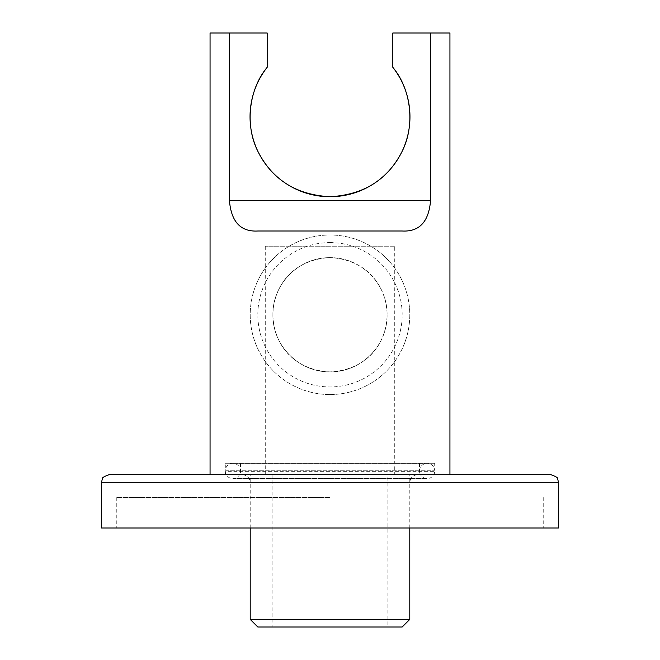 <?xml version="1.0" encoding="UTF-8"?>
<svg xmlns="http://www.w3.org/2000/svg" width="660" height="660" viewBox="0 0 660 660"><rect width="100%" height="100%" fill="white"/><g stroke="black" fill="none" stroke-linecap="round" stroke-linejoin="round"><path stroke-width="0.49" stroke-dasharray="3.3 2.47" d="M330 371.885A57.115 57.115 0 0 1 272.885 314.771A57.115 57.115 0 0 1 330 257.656C298.897 257.284 272.498 283.825 272.885 314.721C272.489 345.84 298.98 372.248 330 371.885C361.135 372.224 387.478 345.766 387.115 314.812C387.478 283.775 361.177 257.309 330 257.656A57.115 57.115 0 0 1 387.115 314.771A57.115 57.115 0 0 1 330 371.885C364.114 370.318 386.422 346.665 387.115 314.449C386.158 282.678 363.858 259.132 330 257.656C296.018 259.198 273.751 282.719 272.885 314.688C273.677 346.714 295.993 370.384 330 371.885C361.135 372.224 387.478 345.766 387.115 314.812C387.478 283.775 361.177 257.309 330 257.656C298.897 257.284 272.498 283.825 272.885 314.721C272.489 345.84 298.98 372.248 330 371.885M330 242.591A72.171 72.171 0 0 1 402.171 314.771A72.171 72.171 0 0 1 330 386.941A72.171 72.171 0 0 1 257.829 314.771A72.171 72.171 0 0 1 330 242.591M330 394.556A79.794 79.794 0 0 0 409.794 314.771A79.794 79.794 0 0 0 330 234.976C285.533 235.298 250.346 270.641 250.206 314.696C250.28 358.751 285.5 394.317 330 394.556C374.517 394.284 409.745 358.743 409.794 314.721C409.604 270.6 374.484 235.282 330 234.976A79.794 79.794 0 0 0 250.206 314.771A79.794 79.794 0 0 0 330 394.556M225.291 474.688L225.291 471.653L434.709 471.653L225.291 471.653A7.615 7.615 0 0 0 232.873 478.574A7.615 7.615 0 0 0 240.487 470.959A7.615 7.615 0 0 0 232.873 463.345A7.615 7.615 0 0 0 225.291 470.266L434.709 470.266L225.291 470.266L225.291 463.27L434.709 463.27L434.709 470.266A7.615 7.615 0 0 0 427.127 463.345L232.873 463.345L427.127 463.345A7.615 7.615 0 0 0 419.512 470.959A7.615 7.615 0 0 0 427.127 478.574A7.615 7.615 0 0 0 434.709 471.653L434.709 474.688L225.291 474.688L434.709 474.688M394.729 246.229L265.271 246.229L394.729 246.229L394.729 474.688L265.271 474.688L394.729 474.688M265.271 246.229L265.271 474.688M387.115 474.688L272.885 474.688L387.115 474.688L387.115 627L272.885 627L387.115 627M272.885 474.688L272.885 627M409.794 528L409.794 474.688L250.206 474.688L409.794 474.688M250.206 528L250.206 474.688M240.52 463.27L419.479 463.27L240.52 463.27L240.52 474.688L419.479 474.688L240.52 474.688M419.479 463.27L419.479 474.688M449.938 474.688L210.061 474.688L449.938 474.688M210.061 33L267.176 33L267.176 67.303M449.938 33L392.824 33L392.824 67.303M402.13 231L257.87 231M434.709 463.27L225.291 463.27M409.794 619.385L250.206 619.385M257.829 627L402.171 627M550.844 474.688L109.156 474.688M101.541 528L558.459 528M330 497.541L116.77 497.541L330 497.541M330 474.688L242.426 474.688L330 474.688M330 528L543.23 528L330 528M101.541 482.311L558.459 482.311M232.873 478.574L427.127 478.574L232.873 478.574M409.959 497.541L409.959 482.311C410.413 477.683 412.954 475.142 417.574 474.688M116.77 497.541L116.77 528M242.426 474.688C247.046 475.142 249.587 477.683 250.041 482.311L250.041 497.541M543.23 497.541L543.23 528"/><path stroke-width="0.99" d="M409.794 619.385L402.171 627L257.829 627L250.206 619.385L409.794 619.385L409.794 528M250.206 619.385L250.206 528M449.938 474.688L449.938 33L392.824 33L392.824 67.303C411.172 89.084 415.61 125.755 401.701 152.171C387.337 179.949 363.487 194.807 330.14 196.73C296.769 194.939 272.836 180.114 258.34 152.237C244.431 125.969 248.762 89.084 267.176 67.303A79.959 79.959 0 0 0 275.731 175.502A79.959 79.959 0 0 0 384.268 175.502A79.959 79.959 0 0 0 392.824 67.303M430.567 200.541C428.794 221.834 419.323 231.982 402.13 231L257.87 231C240.685 231.998 231.206 221.842 229.433 200.541L430.567 200.541L430.567 33M267.176 67.303L267.176 33L229.433 33L229.433 200.541M229.433 33L210.061 33L210.061 474.688M101.541 482.311L102.292 479.011C101.698 477.931 103.991 476.495 109.156 474.688L550.844 474.688C556.009 476.495 558.302 477.931 557.708 479.011L558.459 482.311L101.541 482.311L101.541 528L558.459 528L558.459 482.311"/></g></svg>
